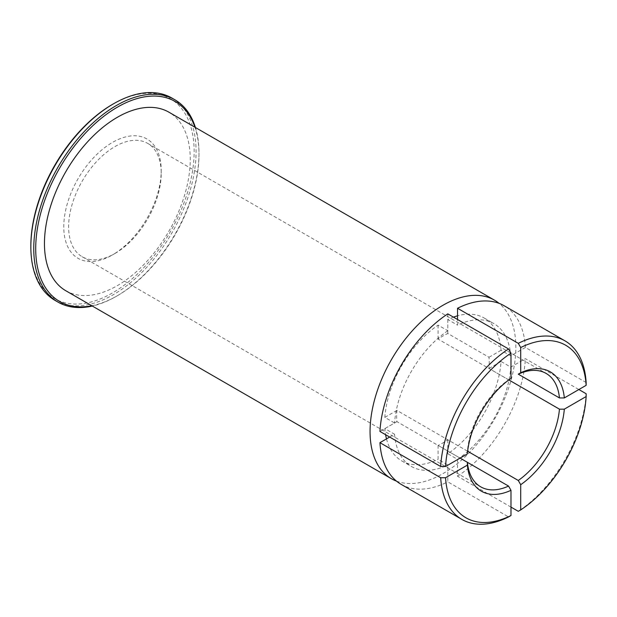 <?xml version="1.0" encoding="UTF-8"?>
<svg xmlns="http://www.w3.org/2000/svg" width="617" height="617" viewBox="0 0 617 617"><rect width="100%" height="100%" fill="white"/><g stroke="black" fill="none" stroke-linecap="round" stroke-linejoin="round"><path stroke-width="0.46" stroke-dasharray="3.08 2.31" d="M91.81 305.754A115.464 66.659 120 0 0 117.353 295.736L116.382 296.299A116.837 67.454 -60 0 1 92.326 306.047M112.495 104.381A115.464 66.659 -60 0 1 194.139 151.52A115.464 66.659 -60 0 1 112.495 292.928A115.464 66.659 -60 0 1 30.85 245.79M55.044 300.402A116.837 67.454 120 0 0 113.466 294.61A116.837 67.454 120 0 0 189.789 191.656A116.837 67.454 120 0 0 171.881 98.034M114.924 253.51L112.495 254.914A68.896 39.781 120 0 0 161.214 170.531A68.896 39.781 120 0 0 112.495 142.404A68.896 39.781 120 0 0 63.775 226.786A68.896 39.781 120 0 0 112.495 254.914L114.924 253.51A65.464 37.791 -60 0 1 82.192 256.749A65.464 37.791 -60 0 1 72.158 204.296A65.464 37.791 -60 0 1 114.924 146.607A65.464 37.791 -60 0 1 147.656 143.368A65.464 37.791 -60 0 1 161.214 173.338A65.464 37.791 -60 0 1 114.924 253.51M65.811 290.738A103.093 59.517 120 0 0 117.353 285.632A103.093 59.517 120 0 0 184.699 194.795A103.093 59.517 120 0 0 168.896 112.186M396.5 481.129A103.093 59.517 120 0 0 442.952 473.617A103.093 59.517 120 0 0 508.909 387.214A103.093 59.517 120 0 0 499.122 303.371M508.809 379.925L488.988 368.48A65.464 37.791 120 0 0 488.988 357.258L447.811 333.488A65.464 37.791 120 0 0 442.952 335.995A65.464 37.791 120 0 0 438.093 339.095L508.555 379.779A65.464 37.791 120 0 0 467.385 451.096L467.37 453.904M467.385 462.318L438.093 445.405A65.464 37.791 120 0 0 442.952 442.898A65.464 37.791 120 0 0 447.811 439.79L467.64 451.243M447.811 313.876L447.811 330.758L438.093 325.144A82.47 47.617 120 0 0 384.838 417.385L394.556 423L379.941 431.437M447.811 330.758A82.47 47.617 120 0 0 394.556 423M510.984 378.36L508.555 379.779M586.15 382.525L525.406 347.456L510.783 355.893L501.066 350.279A82.47 47.617 120 0 0 484.191 318.025A82.47 47.617 120 0 0 457.529 315.827M453.464 317.138A82.47 47.617 120 0 0 447.811 319.537L457.529 325.144L457.529 319.49M510.783 355.893A82.47 47.617 120 0 0 493.909 323.632A82.47 47.617 120 0 0 457.529 325.144M525.406 347.456A103.093 59.517 120 0 0 504.212 305.777M510.984 507.097L457.529 476.239L457.529 459.357L447.811 453.742A82.47 47.617 120 0 0 501.066 361.508L510.783 367.115L525.406 358.678L578.862 389.535M457.529 459.357A82.47 47.617 120 0 0 510.783 367.115M457.529 476.239A103.093 59.517 120 0 0 525.406 358.678M586.15 393.746A103.093 59.517 -60 0 1 518.28 511.308M467.385 451.096L396.916 410.413A65.464 37.791 120 0 0 396.916 421.635L460.097 458.107M195.419 127.495A116.837 67.454 -60 0 1 198.998 153.201A116.837 67.454 -60 0 1 116.382 296.299L117.353 295.736A115.464 66.659 120 0 0 198.998 154.327A115.464 66.659 120 0 0 194.895 127.195M396.916 410.413L384.838 417.385M438.093 325.144L438.093 339.095M447.811 333.488L447.811 319.537M501.066 350.279L488.988 357.258M488.988 368.48L501.066 361.508M447.811 453.742L447.811 439.79M438.093 445.405L438.093 459.357L447.811 464.963L447.811 481.846L508.555 516.923M389.659 437.052L394.556 434.221L384.838 428.607A82.47 47.617 120 0 0 385.594 434.7M386.489 438.88A82.47 47.617 120 0 0 401.713 460.868A82.47 47.617 120 0 0 438.093 459.357M384.838 428.607L396.916 421.635M394.556 434.221A82.47 47.617 120 0 0 411.439 466.483A82.47 47.617 120 0 0 447.811 464.963M401.127 484.337A103.093 59.517 120 0 0 447.811 481.846M161.214 173.338L161.214 170.531M147.656 143.368L546.145 373.439M484.191 318.025L493.909 323.632M82.192 256.749L480.689 486.821M401.713 460.868L411.439 466.483M198.998 154.327L198.998 153.201"/><path stroke-width="0.93" d="M194.895 127.195A115.464 66.659 120 0 0 117.353 107.188A115.464 66.659 120 0 0 36.742 233.064A115.464 66.659 120 0 0 91.81 305.754M92.326 306.047A116.837 67.454 -60 0 1 57.967 302.083A116.837 67.454 -60 0 1 40.051 208.461A116.837 67.454 -60 0 1 116.382 105.507A116.837 67.454 -60 0 1 174.796 99.723A116.837 67.454 -60 0 1 195.419 127.495M30.85 246.916L30.85 245.79A115.464 66.659 -60 0 1 112.495 104.381L113.466 103.826A116.837 67.454 120 0 0 30.85 246.916A116.837 67.454 120 0 0 55.044 300.402L57.967 302.083M499.122 303.371A103.093 59.517 120 0 0 494.495 300.171L168.896 112.186A103.093 59.517 120 0 0 117.353 117.292A103.093 59.517 120 0 0 50.008 208.13A103.093 59.517 120 0 0 65.811 290.738L391.409 478.723A103.093 59.517 120 0 0 396.5 481.129M494.495 300.171A103.093 59.517 120 0 0 442.952 305.276A103.093 59.517 120 0 0 375.606 396.114A103.093 59.517 120 0 0 391.409 478.723M518.28 374.172L559.449 397.942A65.464 37.791 120 0 0 546.145 373.439A65.464 37.791 120 0 0 518.28 374.172L520.709 372.753L520.709 347.548L518.28 343.337A103.093 59.517 -60 0 1 564.964 340.846A103.093 59.517 -60 0 1 586.15 382.525L586.142 385.332A99.653 57.535 120 0 0 520.709 347.548M467.64 451.243L518.28 480.473A65.464 37.791 120 0 0 559.449 409.164L508.809 379.925M447.811 313.876A103.093 59.517 120 0 0 379.941 431.437L440.685 466.506A103.093 59.517 -60 0 1 508.555 348.952L447.811 313.876M508.555 348.952L510.984 353.163A99.653 57.535 120 0 0 445.551 466.506L440.685 466.506M510.984 353.163L510.984 378.36A68.896 39.781 -60 0 0 467.37 453.904L445.551 466.506M457.529 315.827A82.47 47.617 120 0 0 453.464 317.138M457.529 319.49L457.529 308.269L518.28 343.337M564.964 340.846L504.212 305.777A103.093 59.517 120 0 0 457.529 308.269M520.709 372.753A68.896 39.781 -60 0 1 564.324 397.934L559.449 397.942M586.142 385.332L564.324 397.934M578.862 389.535L586.15 393.746L586.142 396.554A99.653 57.535 120 0 1 520.709 509.897L520.709 484.7L518.28 480.473M520.709 509.897L518.28 511.308L510.984 507.097M559.449 409.164L564.324 409.156L586.142 396.554M564.324 409.156A68.896 39.781 -60 0 1 520.709 484.7M508.555 486.088L467.385 462.318A65.464 37.791 120 0 0 480.689 486.821A65.464 37.791 120 0 0 508.555 486.088L510.984 490.314A68.896 39.781 -60 0 1 467.37 465.133L467.385 462.318L460.097 458.107M174.796 99.723L171.881 98.034A116.837 67.454 120 0 0 113.466 103.826L112.495 104.381M385.594 434.7A82.47 47.617 120 0 0 386.489 438.88M379.941 442.659A103.093 59.517 120 0 0 401.127 484.337L461.871 519.406A103.093 59.517 -60 0 1 440.685 477.735L379.941 442.659L389.659 437.052M440.685 477.735L445.551 477.728A99.653 57.535 120 0 0 510.984 515.511L508.555 516.923A103.093 59.517 -60 0 1 461.871 519.406M445.551 477.728L467.37 465.133M510.984 490.314L510.984 515.511"/></g></svg>
